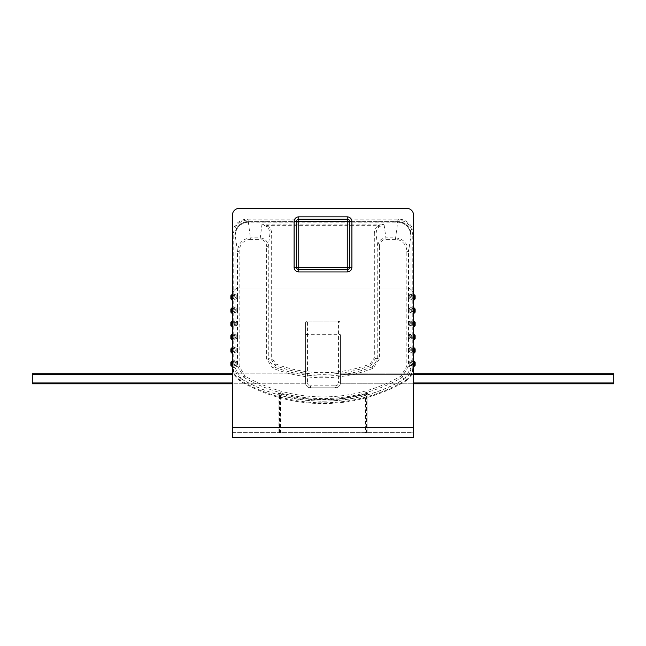 <?xml version="1.0" encoding="UTF-8"?>
<svg xmlns="http://www.w3.org/2000/svg" width="646" height="646" viewBox="0 0 646 646"><rect width="100%" height="100%" fill="white"/><g stroke="black" fill="none" stroke-linecap="round" stroke-linejoin="round"><path stroke-width="0.48" stroke-dasharray="3.23 2.42" d="M305.558 334.733L307.553 334.297L338.447 334.297L340.442 334.733L340.442 382.803A4.982 4.982 0 0 1 335.46 387.786L310.54 387.786A4.982 4.982 0 0 1 305.558 382.803L305.558 323L307.553 321.005A1.995 1.995 0 0 0 305.558 323L305.558 382.803A4.982 4.982 0 0 0 310.54 387.786L335.46 387.786A4.982 4.982 0 0 0 340.442 382.803A4.982 4.982 0 0 1 340.442 382.965A4.982 4.982 0 0 0 340.442 382.803A4.982 4.982 0 0 1 340.442 382.965L340.345 383.797L340.442 382.965A4.982 4.982 0 0 0 340.442 382.803A4.982 4.982 0 0 1 340.442 382.965L340.345 383.797L340.442 382.965A4.982 4.982 0 0 0 340.442 382.803A4.982 4.982 0 0 1 340.442 382.965L340.345 383.797L340.442 382.965A4.982 4.982 0 0 0 340.442 382.803L340.442 334.733M232.471 383.797L32.3 383.797L32.3 373.832L32.3 383.797L32.3 374.664L32.3 383.797L32.3 382.965L32.3 383.797L32.3 382.965L305.558 382.965A4.982 4.982 0 0 1 305.558 382.803A4.982 4.982 0 0 0 305.558 382.965L305.655 383.797L305.558 382.965A4.982 4.982 0 0 1 305.558 382.803A4.982 4.982 0 0 0 305.558 382.965L305.655 383.797L305.558 382.965A4.982 4.982 0 0 1 305.558 382.803A4.982 4.982 0 0 0 305.558 382.965L305.655 383.797L305.558 382.965A4.982 4.982 0 0 1 305.558 382.803A4.982 4.982 0 0 0 305.558 382.965L305.655 383.797L305.558 382.965L232.471 382.965M413.529 373.832L340.442 373.832L340.442 382.803L340.442 373.832L340.442 382.803L340.442 373.832L340.442 382.803L340.442 373.832L340.442 374.664L340.442 373.832L613.7 373.832L613.7 383.797L613.7 373.832L613.7 383.797L613.7 373.832L613.7 383.797L613.7 373.832L613.7 383.797L340.345 383.797L340.442 382.965L340.345 383.797L413.529 383.797M613.7 374.664L340.442 374.664L613.7 374.664L340.442 374.664L613.7 374.664L340.442 374.664L613.7 374.664L340.442 374.664L340.442 382.803L340.442 374.664L413.529 374.664M340.442 382.803L338.447 382.803L338.447 321.005L340.442 323A1.995 1.995 0 0 0 338.447 321.005L307.553 321.005L307.553 382.803L305.558 382.803L305.558 373.832L305.558 382.803M32.3 382.965L305.558 382.965L32.3 382.965L305.558 382.965L32.3 382.965L305.558 382.965L32.3 382.965L32.3 373.832L32.3 382.965L32.3 373.832L32.3 374.664L32.3 373.832L305.558 373.832L305.558 374.664L305.558 373.832L232.471 373.832M379 226.875L377.967 225.672L384.007 224.114L378.604 227.239L376.561 230.477L375.988 233.828L374.325 233.828A10.659 9.965 -97.9 0 1 377.967 225.672L268.033 225.672A10.659 9.965 -82.1 0 1 271.675 233.828L271.675 357.844L275.955 364.045A132.721 132.721 0 0 0 370.045 364.045L374.325 357.844L374.325 233.828M244.987 376.125L244.164 377.563L237.486 366.048L237.486 251.625L239.149 251.625L239.149 366.048L244.987 376.125A156.946 156.946 0 0 0 401.013 376.125L406.851 366.048L406.851 251.625A12.444 11.628 -82.1 0 0 395.425 239.432L385.928 239.432A7.106 6.646 -97.9 0 0 379.396 246.401L377.732 246.401L375.988 233.828L375.988 357.844L370.634 365.596L370.045 364.045M275.955 364.045L275.366 365.596L273.549 366.775A136.128 136.128 0 0 0 372.451 366.775L370.634 365.596A134.384 134.384 0 0 1 275.366 365.596L270.012 357.844L271.675 357.844M410.226 297.58L412.649 298.387L412.649 295.262L410.226 296.07L410.226 297.58L409.176 298.557L409.176 295.093L411.704 294.245L411.704 299.397L411.122 299.397L411.042 294.245L411.042 234.942A13.324 13.291 -45 0 0 397.766 221.667L248.234 221.667A13.324 13.291 -135 0 0 234.958 234.942L235.201 235.184C236.048 227.303 240.433 222.918 248.355 222.006L397.645 222.006C405.567 222.918 409.952 227.303 410.799 235.184C409.935 227.368 405.543 223.015 397.621 222.111L248.379 222.111C240.457 223.015 236.065 227.368 235.201 235.184L237.486 251.625C238.277 243.284 242.638 238.705 250.575 237.873L260.072 237.873C265.038 238.398 267.767 241.233 268.268 246.401L268.268 359.047L270.012 357.844L270.012 233.828L271.675 233.828M379.396 246.401L379.396 359.047L373.057 368.317A137.792 137.792 0 0 1 272.943 368.317L266.604 359.047L266.604 246.401L268.268 246.401L270.004 233.254L268.994 229.451L267 226.875L268.033 225.672L261.993 224.114L384.007 224.114L385.928 237.873L395.425 237.873C403.362 238.705 407.723 243.284 408.514 251.625L408.514 366.048L401.836 377.563A158.601 158.601 0 0 1 244.164 377.563L241.523 378.952A161.129 161.129 0 0 0 404.477 378.952L408.199 375.697L410.226 372.08L411.026 368.083L411.122 360.694L408.547 361.526L408.563 364.998L409.176 364.998L409.176 361.534L411.704 360.694L411.704 365.846L409.176 364.998L410.226 364.021L412.649 364.829L412.649 361.712L410.226 362.519L410.226 364.021M267 226.875L261.993 224.114L260.072 239.432L250.575 239.432L248.355 222.006M410.226 296.07L408.563 295.093L408.563 298.557L411.704 299.397L412.649 298.387M410.226 310.863L412.649 311.671L412.649 308.554L410.226 309.361L410.226 310.863L409.176 311.84L409.176 308.384L408.563 308.376L408.563 311.848L411.704 312.688L411.122 312.688L411.122 307.536L408.547 308.368L408.547 311.856L411.122 312.688L411.122 320.828L408.547 321.66L408.563 325.132L409.176 325.132L409.176 321.668L408.563 321.668L408.547 325.148L411.122 325.98L411.122 320.828L411.704 320.828L411.704 325.972L409.176 325.132L410.226 324.155L412.649 324.962L412.649 321.837L410.226 322.645L410.226 324.155M410.226 309.361L409.176 308.376L411.704 307.536L411.704 312.688L412.649 311.671M410.226 322.645L409.176 321.668L411.704 320.828L412.649 321.837M410.226 337.446L412.649 338.254L412.649 335.129L410.226 335.936L410.226 337.446L409.176 338.423L409.176 334.959L408.563 334.959L408.563 338.423L411.704 339.263L411.122 339.263L411.122 334.119L408.547 334.943L408.547 338.431L411.122 339.263L411.122 347.403L408.547 348.234L408.563 351.715L409.176 351.715L409.176 348.251L408.563 348.251L408.547 351.723L411.122 352.555L411.122 347.403L411.704 347.403L411.704 352.555L409.176 351.715L410.226 350.73L412.649 351.537L412.649 348.42L410.226 349.228L410.226 350.73M410.226 335.936L409.176 334.959L411.704 334.119L411.704 339.263L412.649 338.254M410.226 349.228L409.176 348.251L411.704 347.403L412.649 348.42M235.774 309.361L233.351 308.554L233.351 311.671L235.774 310.863L235.774 309.361L236.824 308.384L236.824 311.84L235.774 310.863M235.774 296.07L233.351 295.262L233.351 298.387L235.774 297.58L235.774 296.07L236.824 295.093L236.824 298.557L235.774 297.58M235.774 349.228L233.351 348.42L233.351 351.537L235.774 350.73L235.774 349.228L236.824 348.251L236.824 351.715L235.774 350.73M235.774 335.936L233.351 335.129L233.351 338.254L235.774 337.446L235.774 335.936L236.824 334.959L236.824 338.423L235.774 337.446M236.824 321.668L236.824 325.132L235.774 324.155L235.774 322.645L237.437 321.668L237.437 325.132L234.296 325.98L234.296 320.828L236.824 321.668M235.774 322.645L233.351 321.837L233.351 324.962L235.774 324.155M373.057 368.317L372.451 366.775L377.732 359.047L377.732 246.401C378.233 241.233 380.962 238.398 385.928 237.873L385.928 239.432M266.604 359.047L268.268 359.047L273.549 366.775L272.943 368.317M236.824 298.557L234.296 299.397L234.296 294.253L237.437 295.093L237.437 298.557L236.824 298.557M236.824 311.84L234.296 312.688L234.296 307.536L237.437 308.376L237.437 311.848L236.824 311.848M236.824 338.423L234.296 339.263L234.296 334.119L237.437 334.959L237.437 338.423L236.824 338.423M236.824 348.251L237.437 348.251L237.437 351.715L234.296 352.555L234.296 347.403L236.824 348.251M236.824 361.534L236.824 364.998L235.774 364.021L235.774 362.519L237.437 361.534L234.296 360.694L236.824 361.534M235.774 362.519L233.351 361.712L233.351 364.829L235.774 364.021M410.226 362.519L408.563 361.534L408.563 364.998M231.801 294.729L232.552 294.98L232.552 299.623L231.502 298.646L231.502 295.957L233.214 294.98L233.214 234.853C234.118 225.801 239.093 220.827 248.145 219.923L397.855 219.923C406.907 220.827 411.882 225.801 412.786 234.853L411.122 234.853L411.122 294.245L412.649 295.262M412.649 308.554L411.122 307.536L411.122 299.397L408.547 298.565L408.563 295.093M412.649 324.962L411.122 325.98L411.122 334.119L412.649 335.129M412.649 351.537L411.122 352.555L411.122 360.694L412.649 361.712M412.649 364.829L411.122 365.846L411.122 367.55L412.786 367.55C412.6 373.146 410.137 377.442 405.405 380.429L404.566 379L411.122 367.55M233.351 311.671L234.296 312.688L237.453 311.856L237.453 308.368L234.296 307.536L233.351 308.554M233.351 298.387L234.296 299.397L237.453 298.565L237.453 295.077L234.296 294.245L233.351 295.262M233.351 364.829L234.296 365.846L234.296 360.694L233.351 361.712M233.351 351.537L234.296 352.555L237.453 351.723L237.453 348.234L234.296 347.403L233.351 348.42M233.351 338.254L234.296 339.263L237.453 338.431L237.453 334.943L234.296 334.119L233.351 335.129M233.351 321.837L234.878 320.828L234.878 325.98L237.453 325.148L237.453 321.66L234.878 320.828L234.878 234.853A13.324 13.291 -135 0 1 248.145 221.586L397.855 221.586A13.324 13.291 -45 0 1 411.122 234.853M233.351 324.962L234.878 325.98L234.878 365.846L237.453 365.014L237.437 361.534L237.437 364.998L234.296 365.846L234.878 365.846L234.878 367.55L233.214 367.55L233.214 361.421L232.463 361.171M406.851 251.625L408.514 251.625L411.042 234.942M411.042 294.245L408.547 295.077M411.042 307.536L411.042 299.397M411.042 320.828L411.042 312.688M411.042 334.119L411.042 325.98M411.042 347.403L411.042 339.263M411.042 360.694L411.042 352.555M234.958 312.688L234.958 320.828M234.958 299.397L234.958 307.536M234.958 352.555L234.958 360.694M234.958 339.263L234.958 347.403M234.958 325.98L234.958 334.119M234.958 234.942L234.958 294.245M234.958 365.846L235.192 369.964L236.484 373.679L239.068 377.111L241.523 378.952M408.547 365.014L411.042 365.846M415.144 295.739L414.498 295.957L414.498 298.646L413.448 299.623L413.448 294.98L412.786 294.98L412.786 299.623L414.199 299.881M414.498 295.957L413.448 294.98L414.199 294.729M414.498 298.646L415.144 298.864M415.144 309.03L414.498 309.248L414.498 311.937L415.144 312.155M414.498 311.937L413.448 312.914L413.448 308.271L412.786 308.271L412.786 312.914L414.199 313.165M414.498 309.248L413.448 308.271L414.199 308.021M415.144 322.322L414.498 322.54L414.498 325.229L413.448 326.206L413.448 321.555L412.786 321.555L412.786 326.206L414.199 326.456M414.498 322.54L413.448 321.555L414.199 321.304M414.498 325.229L415.144 325.439M415.144 335.613L414.498 335.823L414.498 338.512L413.448 339.489L413.448 334.846L412.786 334.846L412.786 339.497L413.448 339.489M414.498 335.823L413.448 334.846L414.199 334.596M414.498 338.512L415.144 338.73M415.144 348.897L414.498 349.115L414.498 351.804L415.144 352.022M414.498 351.804L413.448 352.781L413.448 348.137L414.498 349.115M414.199 353.031L413.537 353.031M414.199 347.887L412.786 348.137L412.786 366.072L413.448 366.072L413.448 361.429L412.786 361.421L413.537 361.171M415.144 362.188L414.498 362.406L414.498 365.095L415.144 365.305M414.498 365.095L413.448 366.072L414.199 366.322M414.498 362.406L413.448 361.429L414.199 361.171M230.856 365.305L231.502 365.095L231.502 362.406L230.856 362.188M231.502 362.406L232.552 361.429L232.552 366.072L231.502 365.095M231.801 361.171L233.214 361.421L233.214 348.137L232.463 347.887M232.463 366.322L231.801 366.322M230.856 352.022L231.502 351.804L231.502 349.115L230.856 348.897M231.502 349.115L232.552 348.137L232.552 352.781L231.502 351.804M232.463 353.031L231.801 353.031M231.801 347.887L233.214 348.137L233.214 334.846L232.463 334.596M231.801 334.596L232.552 334.846L232.552 339.489L231.502 338.512L231.502 335.823L233.214 334.846L233.214 321.555L232.463 321.304M231.502 335.823L230.856 335.613M230.856 338.73L231.502 338.512M232.552 339.489L231.801 339.748M232.463 339.748L233.214 339.497L232.552 339.497M231.801 321.304L232.552 321.555L232.552 326.206L231.502 325.229L231.502 322.54L233.214 321.555L233.214 308.271L232.463 308.021M230.856 325.439L231.502 325.229M231.502 322.54L230.856 322.322M232.463 326.456L231.801 326.456M230.856 312.155L231.502 311.937L231.502 309.248L230.856 309.03M231.502 309.248L232.552 308.271L232.552 312.914L231.502 311.937M232.463 313.165L231.801 313.165M231.801 308.021L233.214 308.271L233.214 294.98L232.463 294.729M230.856 298.864L231.502 298.646M231.502 295.957L230.856 295.739M232.463 299.881L231.801 299.881M404.477 378.952L401.836 377.563L401.013 376.125M413.537 366.322L412.786 366.072L412.786 367.55L413.537 367.986L413.529 427.652L232.471 427.652L232.471 294.762L232.471 427.652L413.529 427.652L413.529 294.762A6.646 6.646 0 0 0 406.891 288.116L239.109 288.116A6.646 6.646 0 0 0 232.471 294.762A6.646 6.646 0 0 1 239.109 288.116L406.891 288.116A6.646 6.646 0 0 1 413.529 294.762L413.529 437.617L413.529 432.634L232.471 432.634L232.471 437.617L413.529 437.617L413.529 432.634L232.471 432.634L232.471 368.373L235.096 376.448L239.803 380.841A163.624 163.624 0 0 0 406.197 380.841L405.405 380.429A162.873 162.873 0 0 1 240.595 380.429C235.863 377.442 233.4 373.146 233.214 367.55L232.463 367.986L232.471 215.029A6.646 6.646 0 0 1 239.109 208.383L406.891 208.383A6.646 6.646 0 0 1 413.529 215.029L413.529 233.707A14.995 14.947 -45 0 0 398.606 219.172L247.394 219.172A14.995 14.947 -135 0 0 232.471 233.707M413.537 294.729L412.786 294.98L412.786 234.853L413.537 234.102M413.537 308.021L412.786 308.271L412.786 299.623L413.537 299.881M413.537 321.304L412.786 321.555L412.786 312.914L413.537 313.165M413.537 334.596L412.786 334.846L412.786 326.206L413.537 326.456M414.199 339.748L413.448 339.497M413.537 347.887L412.786 348.137L412.786 339.497L413.537 339.748M365.103 432.634L365.103 394.254L367.251 392.275L366.427 393.64L366.427 432.634L367.057 432.634L278.943 432.634L366.427 432.634M365.176 393.931L366.427 393.64L367.041 394.108L365.394 395.497L364.958 393.899A159.57 159.57 0 0 1 281.042 393.899L278.055 392.792L278.749 392.275L280.824 393.931L279.573 393.64L278.749 392.275A158.625 158.625 0 0 0 367.251 392.275L367.945 392.792L364.958 393.899L367.865 392.962L367.057 394.359L367.057 432.634L367.057 394.367M234.878 367.55L241.434 379L239.803 380.841M406.197 380.841L410.904 376.448L413.529 368.373L413.529 233.707M349.575 221.505L349.575 267.282M347.249 269.608L298.751 269.608A2.326 2.326 0 0 1 296.425 267.282L296.425 221.505A2.326 2.326 0 0 1 298.751 219.18L347.249 219.18M367.945 392.792L367.041 394.108M280.824 393.931L280.897 394.254A159.958 159.958 0 0 0 365.103 394.254L366.427 394.254M280.897 432.634L280.897 394.254L279.573 394.254L279.573 393.64L278.959 394.108L278.055 392.792M364.958 393.89C336.986 401.376 309.014 401.376 281.042 393.89L280.606 395.497A161.225 161.225 0 0 0 365.394 395.497L365.394 432.634M281.042 393.89L278.135 392.962L278.959 394.108M278.943 394.367L278.943 432.634L278.943 394.359L280.606 395.497L280.606 432.634M232.471 427.652L232.471 437.617L232.471 427.652L413.529 427.652M340.345 383.797L613.7 383.797L340.345 383.797M340.442 373.832L613.7 373.832L340.442 373.832M338.447 321.005L307.553 321.005M305.558 373.832L32.3 373.832L305.558 373.832M305.655 383.797L32.3 383.797L305.655 383.797M310.54 387.786L310.54 385.791L335.46 385.791L335.46 387.786M335.46 385.791A2.988 2.988 0 0 0 338.447 382.803M307.553 382.803A2.988 2.988 0 0 0 310.54 385.791M379.396 359.047L374.325 357.844M248.565 222.111L248.234 221.667M397.435 222.111L397.766 221.667M395.425 239.432L397.645 222.006M266.604 246.401A7.106 6.646 -82.1 0 0 260.072 239.432M250.575 239.432A12.444 11.628 -97.9 0 0 239.149 251.625M239.149 366.048L237.486 366.048L234.958 367.501M406.851 366.048L408.514 366.048L411.042 367.501M232.463 234.102L233.214 234.853L234.878 234.853M398.606 219.172L397.855 219.923L397.855 221.586M247.394 219.172L248.145 219.923L248.145 221.586M241.434 379A161.217 161.217 0 0 0 404.566 379M296.425 221.505A2.326 2.326 0 0 1 298.751 219.18M298.751 269.608A2.326 2.326 0 0 1 296.425 267.282M279.573 432.634L279.573 394.254M413.529 382.965L613.7 382.965M232.471 374.664L32.3 374.664"/><path stroke-width="0.97" d="M414.199 299.873L415.144 298.864L415.144 295.739L414.199 294.729L414.199 299.881L413.537 299.881L413.537 308.021L414.199 308.021L414.199 313.165L413.537 313.165L413.537 321.304L414.199 321.304L414.199 326.456L413.537 326.456L413.537 334.596L414.199 334.596L414.199 339.748L413.537 339.748L413.537 347.887L414.199 347.887L414.199 353.031L415.144 352.022L415.144 348.897L414.199 347.887M414.199 313.165L415.144 312.155L415.144 309.03L414.199 308.021M414.199 326.456L415.144 325.439L415.144 322.322L414.199 321.304M414.199 339.739L415.144 338.73L415.144 335.613L414.199 334.596M414.199 366.322L415.144 365.305L415.144 362.188L414.199 361.179L414.199 366.322L413.537 366.322L413.529 368.373M231.801 366.322L231.801 361.179L230.856 362.188L230.856 365.305L232.463 366.322L232.471 368.373M231.801 353.031L231.801 347.887L230.856 348.897L230.856 352.022L232.463 353.031L232.463 361.171L231.801 361.179M231.801 339.748L231.801 334.596L230.856 335.613L230.856 338.73L232.463 339.748L232.463 347.887L231.801 347.887M231.801 326.456L231.801 321.304L230.856 322.322L230.856 325.439L232.463 326.456L232.463 334.596L231.801 334.596M231.801 313.165L231.801 308.021L230.856 309.03L230.856 312.155L232.463 313.165L232.463 321.304L231.801 321.304M231.801 299.881L231.801 294.729L230.856 295.739L230.856 298.864L232.463 299.881L232.463 308.021L231.801 308.021M347.249 271.934A4.651 4.651 0 0 0 351.9 267.282L349.575 267.282A2.326 2.326 0 0 1 347.249 269.608A2.326 2.326 0 0 0 349.575 267.282L349.575 221.505L347.249 221.505L347.249 269.608A2.326 2.326 0 0 0 349.575 267.282L296.425 267.282A2.326 2.326 0 0 0 298.751 269.608L298.751 219.18A2.326 2.326 0 0 0 296.425 221.505L347.249 221.505L347.249 219.18L298.751 219.18L298.751 216.854A4.651 4.651 0 0 0 294.1 221.505L296.425 221.505L296.425 267.282L294.1 267.282A4.651 4.651 0 0 0 298.751 271.934L347.249 271.934L347.249 269.608L298.751 269.608L298.751 271.934M351.9 267.282L351.9 221.505L349.575 221.505A2.326 2.326 0 0 0 347.249 219.18A2.326 2.326 0 0 1 349.575 221.505A2.326 2.326 0 0 0 347.249 219.18L347.249 216.854L298.751 216.854M413.529 233.707A14.995 14.947 -45 0 1 413.537 234.102L413.537 294.729L414.199 294.729M414.199 353.031L413.537 353.031L413.537 361.171L414.199 361.179M231.801 294.729L232.463 294.729L232.463 234.102A14.995 14.947 -135 0 1 232.471 233.707M232.471 215.029A6.646 6.646 0 0 1 239.109 208.383L406.891 208.383A6.646 6.646 0 0 1 413.529 215.029L413.529 437.617L232.471 437.617L232.471 215.029M413.529 383.797L613.7 383.797L613.7 373.832L413.529 373.832M232.471 373.832L32.3 373.832L32.3 383.797L232.471 383.797M351.9 221.505A4.651 4.651 0 0 0 347.249 216.854M294.1 221.505L294.1 267.282M232.471 427.652L413.529 427.652M613.7 382.965L413.529 382.965M413.529 374.664L613.7 374.664M32.3 374.664L232.471 374.664M232.471 382.965L32.3 382.965"/></g></svg>
